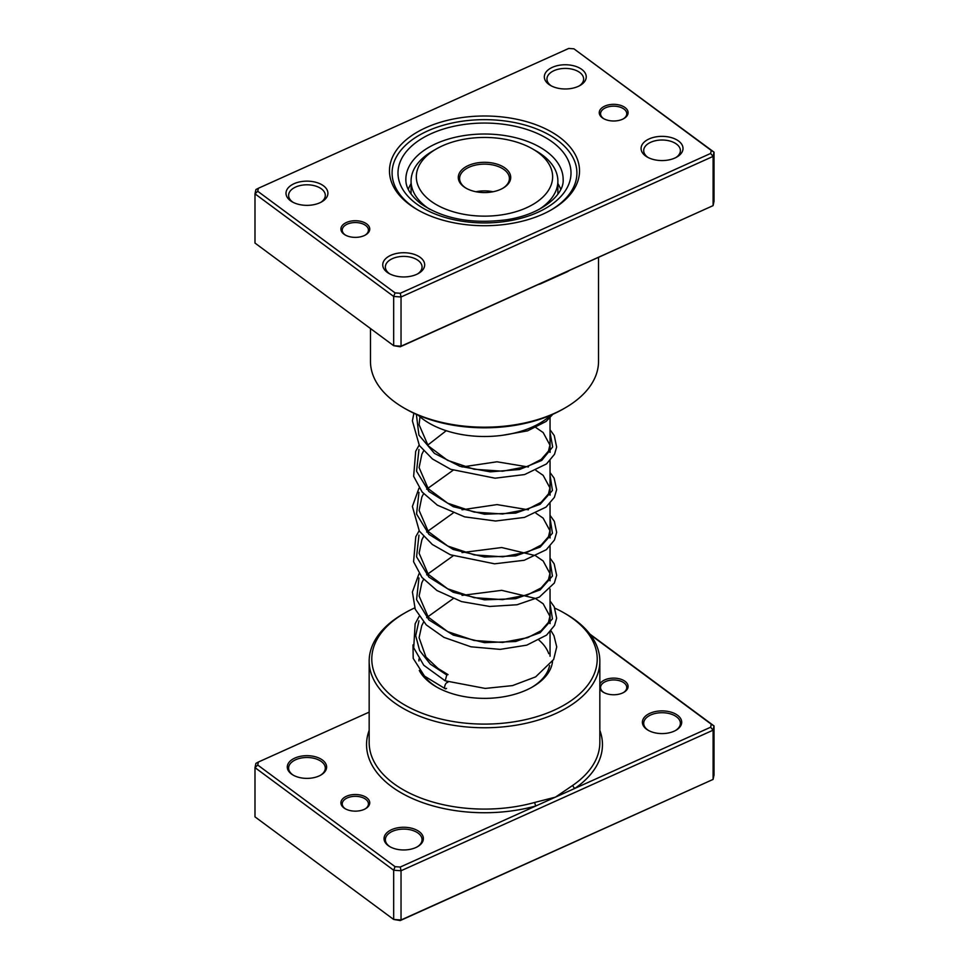 <?xml version="1.0" encoding="UTF-8"?>
<svg xmlns="http://www.w3.org/2000/svg" width="969" height="969" viewBox="0 0 969 969"><rect width="100%" height="100%" fill="white"/><g stroke="black" fill="none" stroke-linecap="round" stroke-linejoin="round"><path stroke-width="1.45" d="M369.165 712.13L258.372 762.034L257.73 765.038L395.073 866.674L400.27 867.037L535.954 805.917A2.616 0.933 74.4 0 1 534.815 802.417L555.455 797.136L572.945 785.241A115.335 66.595 0 0 0 599.835 742.496L599.835 661.161A115.335 66.595 180 0 1 522.012 724.134A115.335 66.595 180 0 1 393.559 702.125A115.335 66.595 180 0 1 369.165 661.161A115.335 66.595 180 0 1 402.934 614.067L404.8 613.002A112.719 65.08 0 0 0 395.631 699.049A112.719 65.08 0 0 0 553.844 710.325A112.719 65.08 0 0 0 573.369 618.985A112.719 65.08 0 0 0 564.2 613.002A112.719 65.08 0 0 0 554.934 608.205M343.959 807.94A14.414 8.321 180 0 1 346.466 796.264A14.414 8.321 180 0 1 366.694 797.705A14.414 8.321 180 0 1 365.531 808.703A14.414 8.321 180 0 1 345.134 808.703A14.414 8.321 180 0 1 343.959 807.94M365.047 808.982A13.106 7.57 0 0 0 368.438 803.895A13.106 7.57 0 0 0 365.664 799.243A13.106 7.57 0 0 0 351.069 796.736A13.106 7.57 0 0 0 342.227 803.895A13.106 7.57 0 0 0 345 808.546A13.106 7.57 0 0 0 345.618 808.982M599.835 684.09A14.414 8.321 180 0 1 610.979 678.264A14.414 8.321 180 0 1 625.041 681.328A14.414 8.321 180 0 1 623.866 692.326A14.414 8.321 180 0 1 603.469 692.326A14.414 8.321 180 0 1 602.306 691.563A14.414 8.321 180 0 1 599.835 688.802M623.382 692.593A13.106 7.57 0 0 0 626.773 687.518A13.106 7.57 0 0 0 624 682.854A13.106 7.57 0 0 0 609.404 680.359A13.106 7.57 0 0 0 600.562 687.518A13.106 7.57 0 0 0 603.336 692.169A13.106 7.57 0 0 0 603.953 692.593M646.541 729.221A19.659 11.349 180 0 1 649.957 713.293A19.659 11.349 180 0 1 677.549 715.255A19.659 11.349 180 0 1 675.95 730.263A19.659 11.349 180 0 1 648.14 730.263A19.659 11.349 180 0 1 646.541 729.221M675.466 730.529A18.35 10.598 0 0 0 680.395 723.31A18.35 10.598 0 0 0 676.507 716.794A18.35 10.598 0 0 0 656.074 713.293A18.35 10.598 0 0 0 643.695 723.31A18.35 10.598 0 0 0 647.583 729.827A18.35 10.598 0 0 0 648.624 730.529M388.206 845.598A19.659 11.349 180 0 1 391.609 829.67A19.659 11.349 180 0 1 419.214 831.632A19.659 11.349 180 0 1 417.615 846.64A19.659 11.349 180 0 1 389.804 846.64A19.659 11.349 180 0 1 388.206 845.598M417.13 846.918A18.35 10.598 0 0 0 422.06 839.687A18.35 10.598 0 0 0 418.172 833.17A18.35 10.598 0 0 0 397.738 829.67A18.35 10.598 0 0 0 385.359 839.687A18.35 10.598 0 0 0 389.247 846.203A18.35 10.598 0 0 0 390.289 846.918M291.451 774.013A19.659 11.349 180 0 1 294.855 758.073A19.659 11.349 180 0 1 322.459 760.047A19.659 11.349 180 0 1 320.86 775.055A19.659 11.349 180 0 1 293.05 775.055A19.659 11.349 180 0 1 291.451 774.013M320.376 775.321A18.35 10.598 0 0 0 325.305 768.102A18.35 10.598 0 0 0 321.417 761.586A18.35 10.598 0 0 0 300.984 758.073A18.35 10.598 0 0 0 288.605 768.102A18.35 10.598 0 0 0 292.493 774.619A18.35 10.598 0 0 0 293.534 775.321M552.524 661.476A68.157 39.354 180 0 1 532.696 686.839A68.157 39.354 180 0 1 436.304 686.839A68.157 39.354 180 0 1 430.769 683.23A68.157 39.354 180 0 1 419.274 670.427M423.853 675.49A65.541 37.839 0 0 0 432.828 684.441A65.541 37.839 0 0 0 437.249 687.372M564.2 613.002L566.066 614.067A115.335 66.595 180 0 1 575.441 620.196A115.335 66.595 180 0 1 599.835 661.161M589.867 634.065L714.008 725.926L714.008 775.152L713.099 779.403L401.033 919.993L393.668 919.46L400.27 920.55L401.033 919.993L401.033 870.756L393.668 870.235L393.668 919.46L254.992 816.855L254.992 767.618L255.901 763.378L258.372 762.034M395.073 866.674L393.668 870.235L254.992 767.618L257.73 765.038M369.165 730.36A117.964 68.109 180 0 0 391.5 786.525A117.964 68.109 180 0 0 535.954 805.917L710.628 727.222L711.27 724.218L714.008 725.926L713.099 730.178L713.099 779.403L400.27 920.55M710.628 727.222L713.099 730.178L401.033 870.756L400.27 867.037M711.27 724.218L590.424 634.804M414.696 607.914A112.719 65.08 0 0 0 404.8 613.002M531.751 687.372A65.541 37.839 0 0 0 549.593 665.558M548.757 653.712A65.541 37.839 0 0 0 538.97 640.121M599.835 730.36A117.964 68.109 180 0 1 574.956 788.354A2.616 1.635 55.4 0 1 572.945 785.241M366.694 223.924A14.414 8.321 180 0 1 365.531 234.934A14.414 8.321 180 0 1 345.134 234.934A14.414 8.321 180 0 1 343.959 234.171A14.414 8.321 180 0 1 346.466 222.482A14.414 8.321 180 0 1 366.694 223.924M365.047 235.201A13.106 7.57 0 0 0 368.438 230.113A13.106 7.57 0 0 0 365.664 225.462A13.106 7.57 0 0 0 351.069 222.955A13.106 7.57 0 0 0 342.227 230.113A13.106 7.57 0 0 0 345 234.777A13.106 7.57 0 0 0 345.618 235.201M625.041 107.547A14.414 8.321 180 0 1 623.866 118.557A14.414 8.321 180 0 1 603.469 118.557A14.414 8.321 180 0 1 602.306 117.794A14.414 8.321 180 0 1 604.801 106.105A14.414 8.321 180 0 1 625.041 107.547M623.382 118.824A13.106 7.57 0 0 0 626.773 113.736A13.106 7.57 0 0 0 624 109.085A13.106 7.57 0 0 0 609.404 106.578A13.106 7.57 0 0 0 600.562 113.736A13.106 7.57 0 0 0 603.336 118.388A13.106 7.57 0 0 0 603.953 118.824M559.416 137.113A95.023 54.858 180 0 1 551.688 209.655A95.023 54.858 180 0 1 417.312 209.655A95.023 54.858 180 0 1 409.584 204.604A95.023 54.858 180 0 1 426.045 127.605A95.023 54.858 180 0 1 559.416 137.113M411.643 205.816A92.406 53.343 0 0 0 418.245 210.188A92.406 53.343 180 0 1 411.643 205.816A92.406 53.343 180 0 1 392.094 173.003A92.406 53.343 0 0 0 411.643 205.816M550.755 210.188A92.406 53.343 0 0 0 576.906 173.003A92.406 53.343 0 0 0 557.357 140.178A92.406 53.343 0 0 0 454.449 122.554A92.406 53.343 0 0 0 392.094 173.003A92.406 53.343 180 0 1 454.449 122.554A92.406 53.343 180 0 1 557.357 140.178A92.406 53.343 180 0 1 576.906 173.003A92.406 53.343 180 0 1 550.755 210.188M323.489 185.806A20.967 12.112 180 0 1 321.781 201.806A20.967 12.112 180 0 1 292.129 201.806A20.967 12.112 180 0 1 290.421 200.692A20.967 12.112 180 0 1 294.055 183.71A20.967 12.112 180 0 1 323.489 185.806M320.8 202.351A18.35 10.598 0 0 0 325.305 195.387A18.35 10.598 0 0 0 321.417 188.87A18.35 10.598 0 0 0 300.984 185.37A18.35 10.598 0 0 0 288.605 195.387A18.35 10.598 0 0 0 292.493 201.903A18.35 10.598 0 0 0 293.11 202.351M581.824 69.429A20.967 12.112 180 0 1 580.116 85.429A20.967 12.112 180 0 1 550.465 85.429A20.967 12.112 180 0 1 548.757 84.315A20.967 12.112 180 0 1 552.391 67.321A20.967 12.112 180 0 1 581.824 69.429M579.135 85.975A18.35 10.598 0 0 0 583.641 79.01A18.35 10.598 0 0 0 579.753 72.493A18.35 10.598 0 0 0 559.319 68.993A18.35 10.598 0 0 0 546.94 79.01A18.35 10.598 0 0 0 550.828 85.526A18.35 10.598 0 0 0 551.446 85.975M678.579 141.014A20.967 12.112 180 0 1 676.871 157.026A20.967 12.112 180 0 1 647.219 157.026A20.967 12.112 180 0 1 645.511 155.912A20.967 12.112 180 0 1 649.145 138.918A20.967 12.112 180 0 1 678.579 141.014M675.89 157.559A18.35 10.598 0 0 0 680.395 150.607A18.35 10.598 0 0 0 676.507 144.09A18.35 10.598 0 0 0 656.074 140.59A18.35 10.598 0 0 0 643.695 150.607A18.35 10.598 0 0 0 647.583 157.123A18.35 10.598 0 0 0 648.2 157.559M420.243 257.391A20.967 12.112 180 0 1 418.535 273.403A20.967 12.112 180 0 1 388.884 273.403A20.967 12.112 180 0 1 387.176 272.289A20.967 12.112 180 0 1 390.81 255.295A20.967 12.112 180 0 1 420.243 257.391M417.554 273.936A18.35 10.598 0 0 0 422.06 266.984A18.35 10.598 0 0 0 418.172 260.467A18.35 10.598 0 0 0 397.738 256.967A18.35 10.598 0 0 0 385.359 266.984A18.35 10.598 0 0 0 389.247 273.5A18.35 10.598 0 0 0 389.865 273.936M370.473 328.515L370.473 361.352A114.027 65.831 0 0 0 394.601 401.844A114.027 65.831 0 0 0 403.867 407.901A114.027 65.831 0 0 0 565.133 407.901A114.027 65.831 0 0 0 598.527 361.352L598.527 257.463M257.73 191.268L254.992 193.848L254.992 243.074L393.668 345.691L401.033 346.212L713.099 205.622L400.27 346.769L393.668 345.691L393.668 296.453L254.992 193.848L255.901 189.597L258.372 188.265L257.73 191.268L395.073 292.892L400.27 293.268L710.628 153.453L711.27 150.449L573.927 48.825L568.73 48.45L258.372 188.265M573.927 48.825L714.008 152.145L713.099 156.397L401.033 296.986L393.668 296.453L395.073 292.892M710.628 153.453L713.099 156.397L713.099 205.622L714.008 201.382L714.008 152.145L711.27 150.449M400.27 346.769L401.033 346.212L401.033 296.986L400.27 293.268M568.718 270.896A114.027 65.831 180 0 1 567.301 271.768L540.423 283.881A114.027 65.831 180 0 1 538.594 284.462M565.133 407.901L563.28 408.966A111.411 64.317 180 0 1 405.72 408.966L403.867 407.901M560.748 189.403A77.98 45.022 0 0 0 558.18 184.086A77.98 45.022 0 0 0 557.878 183.589M418.196 415.18A77.98 45.022 0 0 0 550.804 415.18M411.074 183.662A77.98 45.022 0 0 0 408.252 189.403M550.998 630.771L553.953 635.652L556.727 646.904L553.65 659.477L535.651 676.871L512.504 685.604L485.203 688.426L445.195 680.819L446.757 674.981L448.017 674.618M447.787 682.43A3.404 1.538 110.9 0 0 446.539 682.818A3.404 1.538 110.9 0 0 444.783 686.137A3.404 1.538 110.9 0 0 445.28 688.765A3.404 1.538 110.9 0 0 446.539 688.378M483.919 162.308A26.211 15.129 180 0 1 508.604 171.489A26.211 15.129 180 0 1 503.032 188.143A26.211 15.129 180 0 1 485.081 192.565A26.211 15.129 180 0 1 465.968 188.143A26.211 15.129 180 0 1 460.178 171.804A26.211 15.129 180 0 1 483.919 162.308M502.56 188.41A24.903 14.378 0 0 0 509.403 178.502A24.903 14.378 0 0 0 483.955 164.136A24.903 14.378 0 0 0 459.597 178.502A24.903 14.378 0 0 0 466.44 188.41M482.974 137.453A68.157 39.354 0 0 0 436.28 148.972A68.157 39.354 0 0 0 421.794 192.25A68.157 39.354 0 0 0 485.978 216.135A68.157 39.354 0 0 0 547.727 191.45A68.157 39.354 0 0 0 532.671 148.972A68.157 39.354 0 0 0 482.974 137.453M429.594 209.219A73.402 42.382 180 0 1 411.074 181.07A73.402 42.382 180 0 1 432.574 151.116L436.28 148.972M493.015 191.753A24.903 14.378 0 0 0 483.955 190.893A24.903 14.378 0 0 0 475.985 191.753M532.671 148.972L536.378 151.116A73.402 42.382 180 0 1 557.878 181.07A73.402 42.382 180 0 1 539.139 209.352M369.165 661.161L369.165 742.496A115.335 66.595 0 0 0 393.559 783.461A115.335 66.595 0 0 0 534.815 802.417M546.504 151.491A78.646 45.398 0 0 0 458.918 136.484A78.646 45.398 0 0 0 405.854 179.422C405.757 184.171 407.137 192.952 420.982 203.817C443.257 218.885 471.733 224.202 506.412 219.769C540.92 214.743 564.418 194.999 563.146 179.422A78.646 45.398 0 0 0 546.504 151.491M416.295 203.72A86.507 49.94 180 0 1 431.29 133.625A86.507 49.94 180 0 1 552.705 142.273A86.507 49.94 180 0 1 537.71 212.368A86.507 49.94 180 0 1 416.295 203.72M446.757 674.981L430.297 664.104L419.638 650.562L415.689 635.712L418.959 620.778M550.041 603.602L552.439 618.852L540.096 632.733L515.678 641.526L484.5 642.641L453.322 635.119L428.904 619.918L416.561 599.629L418.959 577.972M550.041 560.797L552.439 576.046L540.096 589.927L515.678 598.721L484.5 599.835L453.322 592.313L428.904 577.112L416.561 556.824L418.959 535.167M550.041 517.979L552.439 533.241L540.096 547.122L515.678 555.915L484.5 557.018L453.322 549.508L428.904 534.307L416.561 514.018L418.959 492.349M550.041 475.173L552.439 490.435L540.096 504.316L515.678 513.11L484.5 514.212L453.322 506.702L428.904 491.501L416.561 471.213L418.959 449.543M550.041 432.368L552.657 446.939L541.744 460.42L519.481 469.529L490.278 471.842L459.924 466.295L434.451 453.395L418.911 435.081L416.379 414.381M550.041 417.821L550.041 452.39M550.041 460.626L550.041 495.195M550.041 503.444L550.041 538.001M550.041 546.25L550.041 580.819M550.041 589.055L550.041 623.624M550.041 631.861L550.041 656.207M418.959 658.956L418.959 660.955M447.969 674.581L438.024 668.465L425.924 657.043L419.092 637.699L421.733 625.708L423.586 622.122M426.663 617.628L453.08 598.697M462.043 595.39L501.688 590.339L534.997 598.321M535.954 598.83L543.185 603.796L549.908 616.284L548.49 622.304L541.114 630.71L527.645 637.675L502.584 642.435L474.12 640.485L447.678 631.631L428.25 617.12L419.105 596.032L421.842 582.684L423.586 579.317M426.663 574.823L453.08 555.891M462.043 552.584L501.688 547.533L534.997 555.516M535.954 556.024L543.161 560.978L549.908 573.478L548.502 579.486L541.138 587.892L527.693 594.845L502.62 599.629L474.12 597.679L447.642 588.801L428.213 574.266L419.105 553.19L421.854 539.83L423.586 536.511M426.663 532.017L453.08 513.073M462.043 509.779L497 504.595L528.371 509.803M535.954 513.219L543.112 518.124L549.908 530.637L548.515 536.656L541.223 545.014L527.887 551.967L502.838 556.812L474.301 554.91L447.763 546.056L428.274 531.521L419.117 510.433L421.83 497.085L423.586 493.706M426.663 489.212L453.08 470.268M462.043 466.973L497 461.789L528.371 466.997M535.954 470.401L543.149 475.355L549.908 487.855L548.502 493.863L541.162 502.257L527.742 509.222L502.681 514.006L474.168 512.08L447.678 503.202L428.225 488.667L419.105 467.591L421.854 454.231L423.586 450.9M427.656 445.183L446.249 430.708M535.954 427.595L543.173 432.562L549.908 445.05L548.49 451.069L541.126 459.476L527.657 466.44L502.584 471.213L474.095 469.25L447.63 460.372L428.213 445.837L419.105 424.761L419.977 416.755M412.988 644.918L413.206 658.375L424.483 676.083L445.28 688.765M502.959 435.214L527.572 430.854L546.092 421.442L552.875 414.272M413.884 413.242L412.394 420.873L419.359 445.522L432.44 458.967L450.682 469.299L495.098 478.202L524.617 474.556L546.504 463.921L554.522 454.267L556.63 447.048L554.256 435.59L550.041 429.739M418.959 445.425L415.701 451.3L413.642 476.3L422.133 492.022L437.334 505.152L464.635 516.865L495.571 521.019L524.447 517.41L546.044 507.09L554.377 497.363L556.654 489.648L554.135 478.165L550.041 472.545M418.959 488.231L412.394 506.46L419.335 531.097L432.319 544.481L450.428 554.801L494.565 563.813L524.217 560.276L546.286 549.714L554.45 540.024L556.666 532.32L554.329 521.334L550.041 515.351M418.959 531.048L415.786 536.717L413.581 561.729L421.927 577.379L436.91 590.496L461.547 601.604L489.696 606.461L517.022 604.753L539.37 597.098L554.353 583.011L556.654 575.295L554.159 563.825L550.041 558.156M418.959 573.854L412.406 592.011L415.229 609.222L426.239 624.884L443.959 637.384L470.958 646.808L500.149 649.375L526.761 645.148L546.564 635.107L554.534 625.465L556.642 618.246L554.232 606.776L550.041 600.974M418.959 616.659L415.144 623.806L413.715 647.813L423.756 665.243L445.074 680.759M411.074 181.07L411.074 194.091M557.878 181.07L557.878 194.163"/></g></svg>
